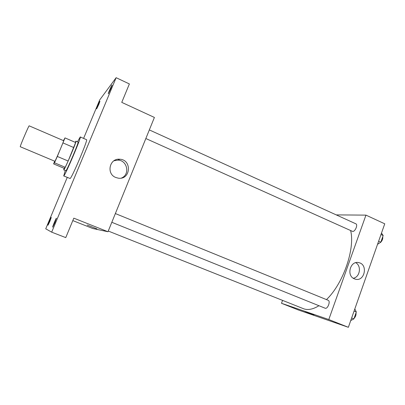 <?xml version="1.0" encoding="UTF-8"?>
<svg xmlns="http://www.w3.org/2000/svg" width="405" height="405" viewBox="0 0 405 405"><rect width="100%" height="100%" fill="white"/><g stroke="black" fill="none" stroke-linecap="round" stroke-linejoin="round"><path stroke-width="0.61" d="M20.25 146.721L54.918 161.291C55.5 160.775 64.218 140.231 63.656 140.712L29.185 125.839C28.998 125.018 20.068 145.871 20.25 146.721M64.997 137.897L75.634 142.504L68.151 161.023L57.328 156.446L64.997 137.897L63.428 140.616M68.151 161.023L65.225 167.285L64.127 168.308L53.627 163.909L54.65 161.236M53.627 163.909L54.483 162.78L57.328 156.446M65.225 167.285L54.483 162.78M64.091 168.293L63.727 169.892C64.147 171.072 77.107 140.646 75.963 141.163L75.178 142.312M75.963 141.163L78.059 142.074C79.248 141.527 67.048 170.338 65.924 170.738L63.727 169.892M73.801 147.572L63.038 142.94M77.466 141.816L80.261 136.951C81.906 136.136 65.19 175.603 63.767 175.876L65.24 170.525M80.261 136.951L86.523 139.685C88.422 138.991 71.776 178.342 70.095 178.504L63.666 175.912M110.894 88.508L108.302 93.778C107.887 93.828 111.836 84.736 112.084 85.08L110.894 88.508M54.852 222.755L52.685 227.17C52.245 227.225 56.168 217.844 56.437 218.194L54.852 222.755M49.855 221.393L47.998 225.241C47.658 225.307 51.076 217.151 51.268 217.434L49.855 221.393M98.84 104.363L96.668 108.854C96.344 108.915 99.762 100.992 99.939 101.275L98.84 104.363M67.255 177.4L45.735 228.8L51.678 232.161L116.134 77.694L99.665 100L83.587 138.404M51.678 232.161L65.762 237.608L73.816 218.158L107.978 231.741L92.806 228.521L72.804 220.598M107.978 231.741L154.401 117.44L121.758 102.369L129.382 83.946L116.134 77.694M115.759 177.476C106.054 173.892 109.517 158.056 119.718 159.236C132.283 159.636 130.704 180.21 118.25 178.16L115.759 177.476M96.886 228.871L87.191 225.064L96.886 228.871M113.942 160.775L118.007 160.117C127.423 160.279 130.207 174.656 121.495 178.023M318.938 305.714C313.207 309.248 308.185 310.296 303.882 308.863L108.267 231.037M350.639 230.622C355.281 248.64 343.126 283.834 326.465 299.604M111.815 222.294L325.114 308.2C327.61 309.44 330.814 301.138 328.166 300.297L328.05 300.257M149.329 129.924L355.843 223.803C358.162 224.608 355.155 231.802 352.644 231.442L145.835 138.525M282.553 300.394L281.495 303.289L328.789 319.53L365.953 215.126L336.241 214.893M365.953 215.126L384.75 223.808L348.361 327.306L298.541 310.043L281.495 303.289M348.361 327.306L328.789 319.53M354.4 278.848C346.032 275.77 350.335 260.207 358.85 262.658C368.358 264.46 364.606 282.012 355.296 279.156L354.4 278.848M313.976 314.958L304.955 311.491M355.727 262.693C361.751 265.898 359.984 277.223 353.292 278.25M350.745 320.532L353.899 318.897L356.319 311.997L354.815 308.949M353.899 318.897L351.641 317.986M356.319 311.997L354.066 311.08M356.03 312.827C356.233 314.933 355.58 316.786 354.081 318.376M377.541 244.306L380.822 242.21L383.171 235.513L381.495 233.067M380.822 242.21L378.629 241.218M383.171 235.513L380.983 234.52M382.725 236.783C382.998 238.646 382.371 240.443 380.832 242.17M380.746 242.256L379.465 243.076M118.007 160.117L119.718 159.236M115.364 213.562L328.166 300.297M357.787 262.501L358.85 262.658"/></g></svg>
